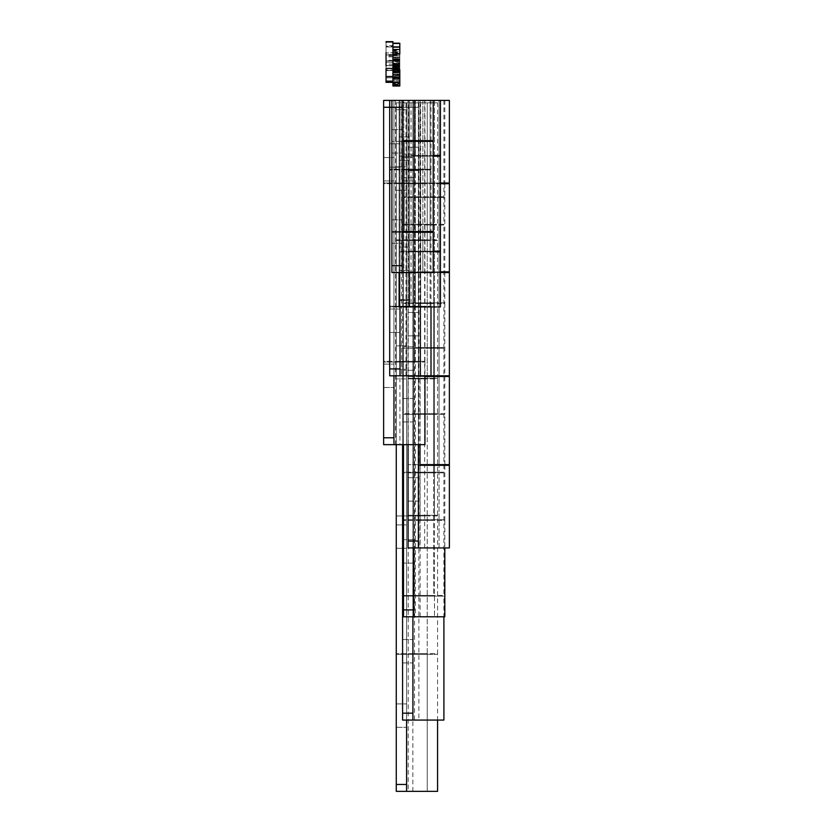 <?xml version="1.0" encoding="UTF-8"?>
<svg xmlns="http://www.w3.org/2000/svg" width="833" height="833" viewBox="0 0 833 833"><rect width="100%" height="100%" fill="white"/><g stroke="black" fill="none" stroke-linecap="round" stroke-linejoin="round"><path stroke-width="0.62" stroke-dasharray="4.17 3.12" d="M433.337 720.066L412.918 720.066L433.337 720.066M433.337 100.397L412.918 100.397L433.337 100.397M412.554 272.526L422.883 272.526L412.554 272.526M412.554 100.397L422.883 100.397L412.554 100.397M433.212 231.564L391.906 231.564L391.906 243.267L391.906 219.85L391.906 272.526L391.906 100.397L391.906 272.526L402.235 272.526L402.235 129.656L402.235 141.36L422.883 141.36L408.514 141.36L408.514 231.564L403.849 231.564M408.514 231.564L391.906 231.564L391.906 219.85L391.906 243.267L391.906 129.656L391.906 153.064L391.906 141.36L433.212 141.36M405.994 306.263L401.631 306.263L401.631 169.932L405.994 169.932L405.994 306.263L420.675 306.263L400.017 306.263L400.017 107.28L391.906 107.28L402.235 107.28L402.235 100.397L391.906 100.397L391.906 141.36L402.235 141.36L402.235 265.644L391.906 265.644L402.235 265.644L402.235 272.526L422.883 272.526L408.514 272.526L408.514 232.251L422.883 232.251L402.235 232.251L402.235 272.526L391.906 272.526L402.235 272.526L402.235 100.397L402.235 232.251L391.906 232.251L402.235 232.251M422.883 272.526L422.883 232.251L422.883 272.526M403.849 140.673L408.514 140.673L408.514 100.397L403.849 100.397L403.849 140.673L433.212 140.673M403.849 100.397L433.212 100.397L399.111 100.397L399.111 272.526M402.235 140.673L422.883 140.673L422.883 100.397L391.906 100.397L402.235 100.397L402.235 107.28L391.906 107.28M408.514 100.397L422.883 100.397L422.883 140.673L408.514 140.673M408.514 272.526L433.212 272.526M408.514 232.251L403.849 232.251L403.849 272.526M403.849 232.251L433.212 232.251M403.849 141.36L408.514 141.36M422.883 231.564L422.883 141.36L422.883 231.564M402.235 231.564L402.235 219.85L402.235 231.564M391.906 141.36L391.906 153.064L391.906 141.36M411.054 156.167L415.407 156.167L415.407 251.181L411.054 251.181L411.054 156.167L433.212 156.167M415.407 251.181L430.088 251.181L430.088 156.167L415.407 156.167M430.088 251.181L409.43 251.181L409.43 156.167L430.088 156.167M399.111 107.28L409.43 107.28L399.111 107.28L399.111 156.167L409.43 156.167L409.43 107.28L399.111 107.28L399.111 100.397L399.111 300.067L409.43 300.067L409.43 251.181L399.111 251.181L399.111 306.95L409.43 306.95L409.43 300.067L399.111 300.067L399.111 306.95L409.43 306.95L409.43 100.397L409.43 272.526M409.43 258.761L409.43 247.047L409.43 258.761M409.43 148.597L409.43 136.883L409.43 148.597M440.418 156.167L399.111 156.167L399.111 251.181L440.418 251.181M399.111 258.761L399.111 247.047L399.111 258.761M399.111 148.597L399.111 136.883L399.111 148.597M411.054 251.181L433.212 251.181M433.212 251.868L399.111 251.868L399.111 100.397L409.43 100.397L399.111 100.397L409.43 100.397L409.43 306.95L430.088 306.95L411.054 306.95L411.054 251.868L440.418 251.868M399.111 251.868L399.111 306.95L430.088 306.95L430.088 251.868L399.111 251.868M440.418 306.95L411.054 306.95M409.43 107.28L409.43 100.397L430.088 100.397L409.43 100.397L409.43 306.95L430.088 306.95L430.088 100.397L430.088 155.479L415.407 155.479L415.407 100.397L430.088 100.397L409.43 100.397M433.212 155.479L430.088 155.479M415.407 100.397L411.054 100.397L411.054 155.479L415.407 155.479M411.054 100.397L440.418 100.397L408.055 100.397L408.055 183.021L440.418 183.021M415.407 306.95L415.407 251.868L430.088 251.868M411.054 251.868L415.407 251.868M440.418 155.479L411.054 155.479M410.346 375.808L420.675 375.808L410.346 375.808M410.346 100.397L420.675 100.397L410.346 100.397M389.698 375.808L400.017 375.808L400.017 306.263L389.698 306.263L389.698 375.808L420.675 375.808L401.631 375.808L401.631 306.95L431.005 306.95L389.698 306.95L389.698 375.808L400.017 375.808L400.017 368.925L389.698 368.925L389.698 375.808M424.663 271.839L419.999 271.839L419.999 183.708L424.663 183.708L424.663 271.839L439.043 271.839L418.385 271.839L418.385 100.397L408.055 100.397L408.055 547.937L408.055 375.808L431.005 375.808L401.631 375.808M389.698 306.95L389.698 100.397L389.698 368.925L400.017 368.925L400.017 100.397L400.017 375.808L400.017 100.397L400.017 107.28L400.017 100.397L420.675 100.397L420.675 375.808L420.675 306.95L389.698 306.95M389.698 320.726L389.698 309.022L389.698 320.726M389.698 155.479L389.698 167.183L389.698 155.479M400.017 320.726L400.017 332.429L400.017 320.726M400.017 155.479L400.017 167.183L400.017 155.479M401.631 100.397L431.005 100.397L431.005 169.245L389.698 169.245L420.675 169.245L420.675 100.397L401.631 100.397L401.631 169.245L405.994 169.245L405.994 100.397M420.675 169.245L405.994 169.245M431.005 100.397L389.698 100.397L400.017 100.397L389.698 100.397L389.698 306.263L431.005 306.263L401.631 306.263M405.994 375.808L405.994 306.95L420.675 306.95M401.631 306.95L405.994 306.95M431.005 169.245L401.631 169.245M420.675 306.263L420.675 169.932L405.994 169.932M431.005 306.263L431.005 169.932L389.698 169.932L420.675 169.932M399.934 361.345L395.571 361.345L395.571 183.708L399.934 183.708L399.934 361.345L414.615 361.345L393.957 361.345L393.957 107.28L389.698 107.28L400.017 107.28L400.017 306.95M431.005 169.932L401.631 169.932M391.906 100.397L400.017 100.397M414.615 361.345L414.615 183.708L399.934 183.708M424.945 444.655L395.571 444.655L395.571 362.032L424.945 362.032L383.628 362.032L383.628 100.397L383.628 183.708L414.615 183.708M389.698 100.397L393.957 100.397L393.957 183.021L414.615 183.021L399.934 183.021L399.934 100.397L395.571 100.397L424.945 100.397L383.628 100.397L383.628 107.28L393.957 107.28L393.957 437.773L393.957 361.345L383.628 361.345L383.628 444.655L393.957 444.655L393.957 437.773L383.628 437.773L383.628 444.655L393.957 444.655L393.957 437.773L383.628 437.773L383.628 107.28L393.957 107.28L393.957 100.397L393.957 375.808M393.957 169.245L393.957 180.948L393.957 169.245M424.945 361.345L424.945 183.708L383.628 183.708L383.628 361.345L424.945 361.345L395.571 361.345M383.628 169.245L383.628 180.948L383.628 169.245M383.628 375.808L383.628 387.512L383.628 375.808M424.945 183.708L395.571 183.708M393.957 107.28L393.957 100.397L383.628 100.397L404.286 100.397L393.957 100.397L393.957 444.655L414.615 444.655L395.571 444.655M424.945 362.032L424.945 375.808M383.628 362.032L383.628 444.655L404.286 444.655L393.957 444.655L393.957 362.032L383.628 362.032M424.945 100.397L424.945 183.021L383.628 183.021L393.957 183.021L393.957 362.032L414.615 362.032L399.934 362.032L399.934 444.655M414.615 183.021L414.615 100.397L393.957 100.397M399.934 100.397L414.615 100.397L404.286 100.397L414.615 100.397L414.615 362.032M395.571 100.397L395.571 183.021L399.934 183.021M395.571 362.032L399.934 362.032M424.945 183.021L395.571 183.021M404.286 444.655L414.615 444.655L404.286 444.655M449.372 183.021L419.999 183.021L419.999 100.397L449.372 100.397M419.999 100.397L439.043 100.397L439.043 375.808L408.055 375.808L408.055 183.021L418.385 183.021L418.385 547.937L418.385 271.839L408.055 271.839L408.055 547.937L439.043 547.937L419.999 547.937L419.999 465.314L449.372 465.314M408.055 489.419L408.055 477.705L408.055 489.419M408.055 324.162L408.055 335.876L408.055 324.162M408.055 158.916L408.055 170.63L408.055 158.916M408.055 444.655L408.055 107.28L418.385 107.28L408.055 107.28L418.385 107.28L418.385 541.054L408.055 541.054L418.385 541.054L418.385 547.937L408.055 547.937L428.714 547.937L418.385 547.937L418.385 100.397L418.385 183.021L439.043 183.021L439.043 100.397L418.385 100.397L418.385 107.28L418.385 100.397L428.714 100.397L418.385 100.397M418.385 489.419L418.385 477.705L418.385 489.419M418.385 324.162L418.385 335.876L418.385 324.162M418.385 158.916L418.385 170.63L418.385 158.916M424.663 375.808L424.663 272.526L419.999 272.526L419.999 375.808L439.043 375.808L439.043 272.526L408.055 272.526L440.418 272.526M424.663 272.526L439.043 272.526M449.372 547.937L419.999 547.937M424.663 547.937L424.663 465.314L439.043 465.314L418.385 465.314M439.043 547.937L439.043 465.314L439.043 547.937L428.714 547.937L439.043 547.937M439.043 183.021L424.663 183.021L424.663 100.397M419.999 465.314L424.663 465.314M419.999 183.021L424.663 183.021M419.999 272.526L449.372 272.526M449.372 375.808L419.999 375.808M408.055 107.28L408.055 183.708L424.663 183.708M439.043 271.839L439.043 183.708M418.385 107.28L418.385 444.655M449.372 183.708L408.055 183.708L408.055 271.839L449.372 271.839M419.999 271.839L440.418 271.839M440.418 183.708L419.999 183.708M449.372 376.495L408.055 376.495L439.043 376.495L424.663 376.495L424.663 464.627L439.043 464.627L439.043 376.495L439.043 464.627L408.055 464.627L449.372 464.627M424.945 376.495L419.999 376.495L419.999 444.655M419.999 464.627L424.663 464.627M424.663 376.495L419.999 376.495M428.714 100.397L439.043 100.397L428.714 100.397M444.812 272.526L444.812 302.827L403.495 302.827L403.495 197.473L444.812 197.473L444.812 271.839M444.812 197.473L415.438 197.473L415.438 302.827L444.812 302.827M415.438 197.473L420.103 197.473L420.103 302.827L415.438 302.827M420.103 302.827L434.482 302.827L413.824 302.827L413.824 197.473L434.482 197.473L420.103 197.473M434.482 302.827L434.482 197.473M403.495 107.28L413.824 107.28L413.824 100.397L403.495 100.397L413.824 100.397L413.824 616.795L413.824 609.902L403.495 609.902L403.495 107.28L413.824 107.28L413.824 100.397L413.824 107.28L403.495 107.28L403.495 197.473L413.824 197.473L413.824 107.28L413.824 609.902L413.824 302.827L403.495 302.827L403.495 616.795L413.824 616.795L413.824 609.902L403.495 609.902L403.495 616.795L403.495 100.397L403.495 444.655M413.824 107.28L413.824 547.937M413.824 551.384L413.824 539.68L413.824 551.384M413.824 358.596L413.824 346.892L413.824 358.596M413.824 165.809L413.824 154.105L413.824 165.809M403.495 551.384L403.495 563.087L403.495 551.384M403.495 358.596L403.495 370.3L403.495 358.596M403.495 165.809L403.495 154.105L403.495 165.809M434.482 519.709L403.495 519.709L444.812 519.709L415.438 519.709L415.438 414.365L420.103 414.365L420.103 519.709L434.482 519.709L434.482 414.365L420.103 414.365M444.812 464.627L444.812 414.365L403.495 414.365L434.482 414.365M420.103 519.709L415.438 519.709M444.812 465.314L444.812 519.709M444.812 414.365L415.438 414.365M444.812 376.495L444.812 413.678L403.495 413.678L434.482 413.678L434.482 303.514L403.495 303.514L444.812 303.514L444.812 375.808M434.482 413.678L420.103 413.678L420.103 303.514L434.482 303.514M420.103 303.514L415.438 303.514L415.438 413.678L420.103 413.678M415.438 303.514L444.812 303.514M444.812 413.678L415.438 413.678M415.438 100.397L415.438 196.786L420.103 196.786L420.103 100.397L415.438 100.397L444.812 100.397L403.495 100.397L434.482 100.397L413.824 100.397L413.824 616.795L444.812 616.795M420.103 100.397L434.482 100.397L434.482 616.795L434.482 520.396L403.495 520.396L444.812 520.396L444.812 547.937M403.495 616.795L434.482 616.795L403.495 616.795M420.103 616.795L420.103 520.396L415.438 520.396L415.438 616.795M420.103 520.396L434.482 520.396M415.438 520.396L444.812 520.396M444.812 100.397L444.812 183.021M444.812 183.708L444.812 196.786L415.438 196.786M413.824 100.397L434.482 100.397L434.482 196.786L403.495 196.786L444.812 196.786M434.482 196.786L420.103 196.786M408.212 102.823L437.575 102.823L437.575 239.842L408.212 239.842L408.212 102.823L427.246 102.823L406.598 102.823L406.598 791.35L427.246 791.35L406.598 791.35L427.246 791.35L408.212 791.35L408.212 654.332L437.575 654.332L437.575 720.066M437.575 102.823L396.269 102.823L396.269 240.529L406.598 240.529L406.598 102.823L427.246 102.823L406.598 102.823L406.598 784.467L406.598 240.529L427.246 240.529L412.876 240.529L412.876 378.234L408.212 378.234L408.212 240.529L412.876 240.529M408.212 378.234L437.575 378.234L437.575 240.529L396.269 240.529L396.269 784.467L396.269 109.706L406.598 109.706L396.269 109.706L406.598 109.706L406.598 102.823L396.269 102.823L406.598 102.823L396.269 102.823L396.269 239.842L437.575 239.842M406.598 102.823L406.598 791.35L396.269 791.35L406.598 791.35L406.598 784.467L396.269 784.467L396.269 791.35L406.598 791.35L406.598 784.467L396.269 784.467L396.269 791.35L396.269 239.842L427.246 239.842L427.246 102.823L427.246 791.35L427.246 654.332L396.269 654.332L437.575 654.332M396.269 715.609L396.269 703.906L396.269 715.609M396.269 536.598L396.269 524.894L396.269 536.598M396.269 357.576L396.269 345.872L396.269 357.576M396.269 178.564L396.269 166.85L396.269 178.564M406.598 715.609L406.598 727.313L406.598 715.609M406.598 536.598L406.598 548.301L406.598 536.598M406.598 357.576L406.598 345.872L406.598 357.576M406.598 178.564L406.598 166.85L406.598 178.564M427.246 378.921L396.269 378.921L437.575 378.921L437.575 515.252L408.212 515.252L412.876 515.252L412.876 378.921L427.246 378.921L427.246 515.252L412.876 515.252M437.575 515.252L427.246 515.252M412.876 378.921L408.212 378.921L408.212 515.252M437.575 791.35L408.212 791.35M412.876 791.35L412.876 654.332L427.246 654.332M427.246 239.842L412.876 239.842L412.876 102.823M408.212 654.332L412.876 654.332M412.876 239.842L408.212 239.842M408.212 378.921L437.575 378.921M412.876 378.234L437.575 378.234M427.246 378.234L427.246 240.529M406.598 109.706L406.598 720.066M396.269 109.706L396.269 444.655M437.575 240.529L408.212 240.529M427.246 515.939L412.876 515.939L412.876 653.645L427.246 653.645L427.246 515.939L396.269 515.939L437.575 515.939L437.575 653.645L396.269 653.645L427.246 653.645M437.575 515.939L408.212 515.939L408.212 653.645L437.575 653.645M408.212 653.645L412.876 653.645M412.876 515.939L408.212 515.939M414.532 348.267L443.906 348.267L443.906 472.196L414.532 472.196L414.532 348.267L433.576 348.267L412.918 348.267L412.918 720.066L412.918 225.014L433.576 225.014L418.895 225.014L418.895 347.58L414.532 347.58L414.532 225.014L418.895 225.014M443.906 348.267L402.589 348.267L402.589 472.196L443.906 472.196M443.906 100.397L443.906 224.327L402.589 224.327L433.576 224.327L418.895 224.327L418.895 100.397L414.532 100.397L443.906 100.397L402.589 100.397L402.589 225.014L412.918 225.014L412.918 100.397L412.918 348.267L402.589 348.267L402.589 100.397L402.589 713.183L402.589 472.196L433.576 472.196L418.895 472.196L418.895 348.267M414.532 347.58L443.906 347.58L443.906 225.014L402.589 225.014L402.589 720.066L433.576 720.066L418.895 720.066L418.895 596.136L433.576 596.136L402.589 596.136L443.906 596.136L443.906 616.795M402.589 651.219L402.589 639.515L402.589 651.219M402.589 410.232L402.589 398.528L402.589 410.232M402.589 169.245L402.589 180.948L402.589 169.245M418.895 100.397L433.576 100.397L412.918 100.397L412.918 713.183L402.589 713.183L402.589 720.066L412.918 720.066L412.918 713.183L402.589 713.183M412.918 651.219L412.918 662.922L412.918 651.219M412.918 410.232L412.918 421.935L412.918 410.232M412.918 169.245L412.918 180.948L412.918 169.245M433.576 224.327L433.576 596.136M418.895 596.136L414.532 596.136L414.532 720.066L418.895 720.066M402.589 444.655L402.589 107.28L412.918 107.28L402.589 107.28L402.589 100.397L412.918 100.397L402.589 100.397L412.918 100.397L412.918 720.066M443.906 720.066L414.532 720.066M414.532 100.397L414.532 224.327L418.895 224.327M433.576 472.196L433.576 348.267M414.532 596.136L443.906 596.136M418.895 472.196L414.532 472.196M443.906 224.327L414.532 224.327M418.895 347.58L433.576 347.58L433.576 225.014M433.576 347.58L443.906 347.58M402.589 107.28L412.918 107.28L412.918 100.397M412.918 107.28L412.918 616.795M443.906 225.014L414.532 225.014M433.576 472.884L402.589 472.884L443.906 472.884L414.532 472.884L414.532 595.449L443.906 595.449L402.589 595.449L433.576 595.449L433.576 472.884L418.895 472.884L418.895 595.449L433.576 595.449M443.906 472.884L443.906 595.449M414.532 595.449L418.895 595.449M418.895 472.884L414.532 472.884M392.926 62.163L392.926 42.316L392.926 81.676L386.043 81.676L386.043 42.316L392.926 42.316L386.043 42.316L386.043 81.676L386.043 42.316L386.043 60.871L386.043 42.316L392.926 42.316L386.043 42.316L386.043 81.676L386.043 42.316L386.043 60.871L386.043 42.316L392.926 42.316L392.926 60.871L386.043 60.871L392.926 60.871L392.926 42.316L386.043 42.316L386.043 81.676L386.043 62.163L386.043 81.676L392.926 81.676L392.926 65.515L386.043 65.515L392.926 65.515L392.926 81.676L386.043 81.676L392.926 81.676L392.926 42.316L392.926 81.676L386.043 81.676L392.926 81.676L392.926 65.515L386.043 65.515L392.926 65.515L392.926 81.676L386.043 81.676L392.926 81.676L392.926 42.316L386.043 42.316L386.043 62.236L386.043 42.316L392.926 42.316L386.043 42.316L386.043 77.833L392.926 77.833L392.926 69.941L386.043 69.941L386.043 42.316L392.926 42.316L392.926 60.871L386.043 60.871L392.926 60.871L392.926 42.316L392.926 81.676L386.043 81.676L392.926 81.676L392.926 62.163L386.043 62.163M392.926 77.073L392.926 64.422C392.926 46.627 392.926 46.627 392.926 64.38C392.926 46.627 392.926 46.627 392.926 64.38C392.926 82.155 392.926 82.155 392.926 64.38C392.926 82.155 392.926 82.155 392.926 64.38L392.926 46.898L392.926 77.5L392.926 51.74L392.926 58.862L399.809 58.862L399.809 50.959L392.926 50.959L392.926 72.096L399.809 71.773L399.809 78.344L392.926 78.344L392.926 71.773L399.809 71.773L399.809 58.487L392.926 58.487L392.926 82.342L392.926 64.422L392.926 76.428L399.809 76.428L399.809 64.422L392.926 64.422L392.926 53.926L392.926 81.676L386.043 81.676L392.926 81.676L392.926 53.926L399.809 53.926L399.809 69.743C399.809 85.82 399.809 85.82 399.809 69.743C399.809 85.82 399.809 85.82 399.809 69.743C399.809 53.687 399.809 53.687 399.809 69.743C399.809 53.687 399.809 53.687 399.809 69.743L392.926 69.743L392.926 77.073L392.926 69.743C392.926 85.82 392.926 85.82 392.926 69.743C392.926 85.82 392.926 85.82 392.926 69.743C392.926 53.687 392.926 53.687 392.926 69.743C392.926 53.687 392.926 53.687 392.926 69.743L392.926 53.906M392.926 65.734L386.043 65.734M392.926 62.236L392.926 42.316L386.043 42.316L392.926 42.316L392.926 62.236L386.043 62.236M392.926 55.957L386.043 55.957M392.926 85.986L392.926 77.646L399.809 77.646L399.809 82.738L392.926 82.738L392.926 77.375L399.809 77.375L399.809 66.536L392.926 66.536L392.926 77.646L392.926 42.316L386.043 42.316L392.926 42.316L392.926 70.451L386.043 70.451L386.043 81.832L386.043 54.968L392.926 54.968L386.043 55.395L386.043 46.325L392.926 46.325L392.926 70.586L386.043 70.586L392.926 70.211L392.926 77.761L392.926 43.191L392.926 65.557L386.043 65.557L386.043 77.761L392.926 77.761M399.809 74.064L392.926 74.064L392.926 60.382L392.926 82.05L392.926 66.536L399.809 66.838L399.809 60.382L392.926 60.382L392.926 81.832L392.926 65.557M392.926 71.253L399.809 71.253L399.809 62.642L392.926 62.642L392.926 85.591L392.926 58.747L392.926 70.336L399.809 70.336L399.809 58.747L392.926 58.747L392.926 49.199L392.926 75.636L392.926 53.062L392.926 67.442L399.809 67.442L399.809 53.062L399.809 75.636L392.926 75.636L392.926 84.154L392.926 52.656L386.043 53.062L392.926 52.625L392.926 41.65L392.926 54.968M386.043 65.557L386.043 52.625M392.926 46.96L386.043 46.96L392.926 46.96M392.926 60.924L392.926 45.628L386.043 45.628L386.043 64.141L392.926 64.141L392.926 60.33L386.043 60.33L386.043 60.924L392.926 60.924L392.926 81.134L386.043 81.134L386.043 60.924M392.926 76.521L386.043 76.521M399.809 53.926L399.809 64.755L399.809 57.612L392.926 57.612L392.926 64.755L399.809 64.755L399.809 68.764L392.926 68.764L392.926 65.453L399.809 65.453L386.043 65.942L386.043 68.41L386.043 65.942M399.809 77.073L399.809 69.743L392.926 69.743L399.809 69.743M399.809 65.963L399.809 83.55L392.926 83.55L399.809 83.55L399.809 79.531L392.926 79.531L399.809 79.531L399.809 53.906L399.809 71.346C399.809 85.851 399.809 85.851 399.809 71.346C399.809 85.851 399.809 85.851 399.809 71.346C399.809 56.842 399.809 56.842 399.809 71.346C399.809 56.842 399.809 56.842 399.809 71.346C399.809 85.851 399.809 85.851 399.809 71.346C399.809 85.851 399.809 85.851 399.809 71.346C399.809 56.842 399.809 56.842 399.809 71.346C399.809 56.842 399.809 56.842 399.809 71.346L392.926 71.346L392.926 57.06L392.926 63.152L399.809 63.152L399.809 72.471L392.926 72.429L399.809 72.471L399.809 85.58L399.809 71.253M392.926 77.552L399.809 77.552M392.926 76.875L399.809 76.875L399.809 82.457L392.926 82.457L392.926 76.875M399.809 60.788C399.809 42.92 399.809 42.92 399.809 60.788C399.809 42.92 399.809 42.92 399.809 60.788L392.926 60.788L392.926 68.931L399.809 68.931L399.809 60.788C399.809 78.656 399.809 78.656 399.809 60.788C399.809 78.656 399.809 78.656 399.809 60.788L392.926 60.788L392.926 43.191L399.809 43.191L399.809 60.788L392.926 60.788L392.926 68.931L392.926 60.788C392.926 41.286 392.926 41.286 392.926 60.788C392.926 80.395 392.926 80.395 392.926 60.788C392.926 42.92 392.926 42.92 392.926 60.788C392.926 42.92 392.926 42.92 392.926 60.788C392.926 78.656 392.926 78.656 392.926 60.788C392.926 78.656 392.926 78.656 392.926 60.788L392.926 64.38C392.926 45.003 392.926 45.003 392.926 64.38C392.926 83.883 392.926 83.883 392.926 64.38L392.926 72.481L392.926 69.139L399.809 69.139L392.926 69.555L392.926 62.642M399.809 43.191L399.809 54.853L392.926 54.853L392.926 68.223L399.809 68.223L399.809 46.669L392.926 46.669L392.926 52.125L399.809 52.125L399.809 46.669L399.809 78.406L392.926 78.406L399.809 78.406L392.926 78.417L392.926 43.191L399.809 43.191L399.809 51.75L392.926 51.75L392.926 76.594L392.926 60.007L399.809 60.007L399.809 55.467L399.809 78.406L399.809 46.898L399.809 64.38L392.926 64.38L392.926 53.926M392.926 68.764L399.809 68.764L399.809 85.591L392.926 85.591L392.926 76.73L399.809 76.73L399.809 46.898L392.926 46.898M392.926 65.203L392.926 54.457L399.809 54.457L392.926 54.457L392.926 65.203L399.809 65.203L399.809 54.457L399.809 65.203M392.926 61.642L392.926 49.782L392.926 70.149L399.809 70.149L399.809 49.782L392.926 49.782L399.809 49.782L399.809 84.018L399.809 70.149L392.926 70.149L392.926 84.018L399.809 84.018L399.809 49.782L392.926 49.782L392.926 61.642L399.809 61.642M392.926 72.898L392.926 54.457L399.809 54.457L399.809 85.455L399.809 54.457L392.926 54.457L399.809 54.457L399.809 85.455L399.809 54.457L392.926 54.457L392.926 72.898L399.809 72.898M392.926 70.087L392.926 85.455L399.809 85.455L399.809 54.457L399.809 85.455L399.809 72.731L399.809 85.455L392.926 85.455L392.926 70.087L399.809 70.087M392.926 67.244L392.926 85.455L399.809 85.455L392.926 85.455L399.809 85.455L392.926 85.455L392.926 72.731L399.809 72.731L392.926 72.731L392.926 85.455L399.809 85.455L392.926 85.455L392.926 54.457L399.809 54.457L392.926 54.457L392.926 69.066L399.809 69.066L392.926 69.066L392.926 54.457L399.809 54.457L392.926 54.457L392.926 85.455L399.809 85.455L392.926 85.455L392.926 72.731L399.809 72.731L392.926 72.731L392.926 85.455L399.809 85.455L392.926 85.455L392.926 54.457L392.926 69.066L399.809 69.066L392.926 69.066L392.926 54.457L399.809 54.457L392.926 54.457L392.926 85.455L392.926 57.539L392.926 70.732L392.926 57.539L399.809 57.539L399.809 79.437L392.926 79.437L392.926 57.539L399.809 57.539L392.926 57.539L392.926 85.643L392.926 77.958L399.809 77.958L399.809 71.346L392.926 71.346L392.926 77.958L399.809 77.958L399.809 57.539L399.809 85.528L399.809 57.539L392.926 57.539L399.809 57.539L399.809 85.528L399.809 57.539L392.926 57.539L392.926 67.244L399.809 67.244M399.809 64.38C399.809 82.155 399.809 82.155 399.809 64.38C399.809 82.155 399.809 82.155 399.809 64.38C399.809 46.627 399.809 46.627 399.809 64.38C399.809 46.627 399.809 46.627 399.809 64.38L392.926 64.38L392.926 72.481L399.809 72.481L399.809 81.894L392.926 81.894L392.926 72.481L399.809 72.481L399.809 64.38L392.926 64.38L392.926 57.539L399.809 57.539L399.809 85.528L399.809 74.033L399.809 80.603L392.926 80.603L392.926 74.043L399.809 74.043L399.809 60.778L392.926 60.778L392.926 49.199L399.809 49.199L399.809 59.122L399.809 52.656L392.926 52.656L392.926 59.122L399.809 59.122L399.809 68.764M392.926 59.362L392.926 81.759L392.926 47.481L399.809 47.481L392.926 47.481L392.926 55.686L399.809 55.686L399.809 47.481L399.809 59.539L399.809 43.774L392.926 43.774L399.809 43.774L399.809 61.236L399.809 55.728L392.926 55.686L392.926 59.539L399.809 59.539L399.809 81.759L399.809 59.539L392.926 59.539L399.809 59.539L399.809 75.001L399.809 59.539L392.926 59.539L392.926 81.759L399.809 81.759L399.809 47.481L392.926 47.481L399.809 47.481L399.809 81.759L399.809 47.481L392.926 47.481L392.926 59.362L399.809 59.362M392.926 64.755L392.926 81.759L399.809 81.759L399.809 47.481L399.809 81.759L399.809 67.681L399.809 81.759L392.926 81.759L399.809 81.759L392.926 81.759L392.926 64.755L399.809 64.755M392.926 55.728L392.926 43.774L392.926 55.728L399.809 55.728M392.926 59.539L392.926 75.001L392.926 59.539L392.926 75.001L392.926 59.539L399.809 59.539M392.926 75.001L399.809 75.001M392.926 64.828L399.809 64.828M392.926 47.481L399.809 47.481L392.926 47.481L399.809 47.481L399.809 81.759L392.926 81.759L392.926 47.481L399.809 47.481L392.926 47.481L392.926 63.631L399.809 63.631L392.926 63.631L392.926 47.481L399.809 47.481L392.926 47.481L392.926 81.759L399.809 81.759L392.926 81.759L392.926 67.681L399.809 67.681L392.926 67.681L392.926 81.759L399.809 81.759L392.926 81.759L392.926 47.481L392.926 63.631L399.809 63.631L392.926 63.631L392.926 47.481L399.809 47.481L392.926 47.481L392.926 81.759L399.809 81.759L392.926 81.759L392.926 67.681L399.809 67.681L392.926 67.681L392.926 81.759L399.809 81.759L392.926 81.759L392.926 47.481M392.926 67.869L399.809 67.869M392.926 75.636L392.926 84.154L399.809 84.154L399.809 75.303L399.809 80.697L392.926 80.697L392.926 75.303L399.809 75.303L399.809 49.199L399.809 61.153L399.809 53.26L392.926 53.26L392.926 61.153L399.809 61.153L399.809 85.528L399.809 57.539L392.926 57.539L392.926 74.189L399.809 74.189M392.926 60.871L392.926 54.801L392.926 60.871L399.809 60.642L392.926 60.642M399.809 69.962L399.809 84.018L392.926 84.018L392.926 49.782L392.926 65.922L392.926 49.782L399.809 49.782L392.926 49.782L399.809 49.782L399.809 84.018L392.926 84.018L399.809 84.018L399.809 69.962L392.926 69.993L399.809 69.962L399.809 84.018L392.926 84.018L399.809 84.018L392.926 84.018L399.809 84.018L392.926 84.018L399.809 84.018L399.809 69.962L392.926 69.962L399.809 69.962L392.926 69.962L392.926 84.018L392.926 49.782L392.926 84.018L392.926 49.782L392.926 84.018L392.926 53.26L392.926 74.376L399.809 74.376L399.809 84.602L392.926 84.602L392.926 58.747M392.926 67.109L399.809 67.109M392.926 67.036L399.809 67.036M392.926 49.782L399.809 49.782L399.809 84.018L399.809 49.782L392.926 49.782L399.809 49.782L392.926 49.782L399.809 49.782L392.926 49.782L392.926 84.018L392.926 49.782M392.926 65.922L399.809 65.922L392.926 65.922M392.926 84.018L399.809 84.018L392.926 84.018M399.809 51.75L399.809 78.26L399.809 43.774L392.926 43.774L399.809 43.774L399.809 78.26L399.809 43.774L392.926 43.774L399.809 43.774L399.809 60.028L392.926 60.028L399.809 60.028L392.926 60.028L392.926 43.774L392.926 64.287L399.809 64.287M392.926 66.973C392.926 93.931 392.926 39.88 392.926 66.973L399.809 66.619L392.926 66.619M399.809 54.853L399.809 47.283L392.926 47.283L392.926 55.238L399.809 55.238L399.809 78.854L392.926 78.854L392.926 68.545L399.809 68.545L399.809 74.824L392.926 74.824L392.926 43.191M392.926 61.236L399.809 61.236M392.926 64.287L392.926 78.26L399.809 78.26L399.809 43.774L399.809 78.26L399.809 64.099L399.809 78.26L392.926 78.26L392.926 61.163L399.809 61.163M392.926 61.163L392.926 78.26L399.809 78.26L392.926 78.26L392.926 43.774L399.809 43.774L392.926 43.774L392.926 60.028L399.809 60.028M392.926 43.774L399.809 43.774L392.926 43.774L392.926 78.26L399.809 78.26L392.926 78.26L392.926 64.099L399.809 64.099L392.926 64.099L392.926 78.26L399.809 78.26L392.926 78.26L392.926 43.774L392.926 60.028L392.926 43.774L399.809 43.774L392.926 43.774L392.926 78.26L399.809 78.26L392.926 78.26L392.926 64.099L399.809 64.099L392.926 64.099L392.926 78.26L399.809 78.26L392.926 78.26L392.926 43.774M392.926 71.346C392.926 85.851 392.926 85.851 392.926 71.346C392.926 85.851 392.926 85.851 392.926 71.346L392.926 77.958L392.926 71.346C392.926 56.842 392.926 56.842 392.926 71.346C392.926 56.842 392.926 56.842 392.926 71.346L392.926 57.06L399.809 57.06L399.809 71.346L392.926 71.346C392.926 85.851 392.926 85.851 392.926 71.346C392.926 85.851 392.926 85.851 392.926 71.346L392.926 85.643L399.809 85.643L399.809 71.346L392.926 71.346C392.926 56.842 392.926 56.842 392.926 71.346C392.926 56.842 392.926 56.842 392.926 71.346C392.926 55.519 392.926 55.519 392.926 71.346C392.926 87.257 392.926 87.257 392.926 71.346L392.926 77.958L392.926 71.346C392.926 55.519 392.926 55.519 392.926 71.346C392.926 87.257 392.926 87.257 392.926 71.346L392.926 77.958L392.926 71.346L399.809 71.346L399.809 77.958L399.809 71.346L392.926 71.346L392.926 82.8L392.926 71.346M392.926 78.614L392.926 85.643L399.809 85.643L399.809 78.614L392.926 78.614L392.926 75.293L399.809 75.293L399.809 78.614M392.926 75.293L392.926 79.437M399.809 79.437L399.809 75.293M392.926 66.536L392.926 57.06L399.809 57.06L399.809 85.986M392.926 71.711L399.809 71.711M392.926 74.189L392.926 85.528L399.809 85.528L399.809 74.033L399.809 85.528L392.926 85.528L392.926 71.648L399.809 71.648M392.926 71.648L392.926 85.528L399.809 85.528L392.926 85.528L392.926 57.539L399.809 57.539L392.926 57.539L392.926 70.732L399.809 70.732L392.926 70.732L392.926 57.539L399.809 57.539L392.926 57.539L392.926 85.528L399.809 85.528L392.926 85.528L392.926 74.033L399.809 74.033L392.926 74.033L392.926 85.528L399.809 85.528L392.926 85.528L392.926 57.539L392.926 70.732L399.809 70.732L392.926 70.732L392.926 57.539L399.809 57.539L392.926 57.539L392.926 85.528L399.809 85.528L392.926 85.528L392.926 74.033L399.809 74.033L392.926 74.033L392.926 85.528L399.809 85.528L392.926 85.528L392.926 57.539M392.926 42.316L392.926 81.676L392.926 42.316M399.809 82.436L392.926 82.436L392.926 69.743M392.926 54.457L392.926 81.676M392.926 51.75L392.926 61.725L392.926 51.75M392.926 54.853L392.926 73.981L392.926 54.853M389.698 107.28L400.017 107.28M392.926 60.486L386.043 60.486M392.926 56.873L386.043 56.873M392.926 54.53L386.043 54.53M392.926 72.763L399.809 72.763M392.926 67.712L399.809 67.712M392.926 63.298L399.809 63.298M392.926 65.578L399.809 65.578M392.926 64.141L399.809 64.141M392.926 59.695L399.809 59.695M392.926 70.461L399.809 70.461M391.906 243.267L402.235 243.267L391.906 243.267M391.906 153.064L402.235 153.064L391.906 153.064M391.906 219.85L402.235 219.85L391.906 219.85M391.906 129.656L402.235 129.656L391.906 129.656M409.43 270.465L399.111 270.465L409.43 270.465M409.43 160.3L399.111 160.3L409.43 160.3M409.43 247.047L399.111 247.047L409.43 247.047M409.43 136.883L399.111 136.883L409.43 136.883M389.698 332.429L400.017 332.429L389.698 332.429M389.698 167.183L400.017 167.183L389.698 167.183M389.698 309.022L400.017 309.022L389.698 309.022M389.698 143.776L400.017 143.776L389.698 143.776M383.628 157.541L393.957 157.541L383.628 157.541M383.628 364.104L393.957 364.104L383.628 364.104M383.628 180.948L393.957 180.948L383.628 180.948M383.628 387.512L393.957 387.512L383.628 387.512M408.055 501.122L418.385 501.122L408.055 501.122M408.055 335.876L418.385 335.876L408.055 335.876M408.055 170.63L418.385 170.63L408.055 170.63M408.055 477.705L418.385 477.705L408.055 477.705M408.055 312.458L418.385 312.458L408.055 312.458M408.055 147.212L418.385 147.212L408.055 147.212M413.824 563.087L403.495 563.087L413.824 563.087M413.824 370.3L403.495 370.3L413.824 370.3M413.824 177.512L403.495 177.512L413.824 177.512M413.824 539.68L403.495 539.68L413.824 539.68M413.824 346.892L403.495 346.892L413.824 346.892M413.824 154.105L403.495 154.105L413.824 154.105M396.269 727.313L406.598 727.313L396.269 727.313M396.269 548.301L406.598 548.301L396.269 548.301M396.269 369.279L406.598 369.279L396.269 369.279M396.269 190.268L406.598 190.268L396.269 190.268M396.269 703.906L406.598 703.906L396.269 703.906M396.269 524.894L406.598 524.894L396.269 524.894M396.269 345.872L406.598 345.872L396.269 345.872M396.269 166.85L406.598 166.85L396.269 166.85M402.589 662.922L412.918 662.922L402.589 662.922M402.589 421.935L412.918 421.935L402.589 421.935M402.589 180.948L412.918 180.948L402.589 180.948M402.589 639.515L412.918 639.515L402.589 639.515M402.589 398.528L412.918 398.528L402.589 398.528M402.589 157.541L412.918 157.541L402.589 157.541M392.926 41.65L386.043 41.65M392.926 82.373L399.809 82.373L392.926 82.342M392.926 50.355L399.809 50.355M392.926 49.199L399.809 49.199L392.926 49.199M392.926 71.992L399.809 71.992M392.926 68.275L399.809 68.275M392.926 52.656L399.809 52.656M392.926 74.897L399.809 74.897L392.926 74.897M392.926 55.467L399.809 55.467M392.926 46.669L399.809 46.669M392.926 59.205L399.809 59.205M392.926 57.06L399.809 57.06M392.926 82.8L399.809 82.8L392.926 82.8M392.926 85.643L399.809 85.643L392.926 85.643M392.926 59.893L399.809 59.893L392.926 59.893"/><path stroke-width="1.25" d="M440.418 183.021L449.372 183.021L449.372 100.397L433.212 100.397L433.212 140.673L402.235 140.673M433.212 100.397L402.235 100.397L402.235 272.526L433.212 272.526L433.212 232.251L402.235 232.251M403.849 231.564L433.212 231.564L433.212 141.36L403.849 141.36L403.849 231.564M402.235 107.28L391.906 107.28L391.906 265.644L402.235 265.644M402.235 272.526L391.906 272.526L391.906 265.644M400.017 306.95L400.017 375.808L389.698 375.808L389.698 107.28L391.906 107.28L391.906 100.397L402.235 100.397M409.43 272.526L409.43 306.95L399.111 306.95L399.111 300.067L409.43 300.067M399.111 272.526L399.111 300.067M433.212 251.181L440.418 251.181L440.418 156.167L433.212 156.167M409.43 306.95L440.418 306.95L440.418 251.868L433.212 251.868M440.418 100.397L440.418 155.479L433.212 155.479M400.017 375.808L449.372 375.808L449.372 272.526L440.418 272.526M431.005 306.95L431.005 375.808M393.957 375.808L393.957 444.655L383.628 444.655L383.628 107.28L389.698 107.28L389.698 100.397L391.906 100.397M383.628 107.28L383.628 100.397L389.698 100.397M393.957 444.655L424.945 444.655L424.945 375.808M418.385 444.655L418.385 547.937L449.372 547.937L449.372 465.314L418.385 465.314M408.055 444.655L408.055 541.054L418.385 541.054M418.385 547.937L408.055 547.937L408.055 541.054M440.418 271.839L449.372 271.839L449.372 183.708L440.418 183.708M419.999 444.655L419.999 464.627L449.372 464.627L449.372 376.495L424.945 376.495M444.812 271.839L444.812 272.526M413.824 547.937L413.824 616.795L403.495 616.795L403.495 609.902L413.824 609.902M403.495 444.655L403.495 609.902M444.812 464.627L444.812 465.314M444.812 375.808L444.812 376.495M413.824 616.795L444.812 616.795L444.812 547.937M444.812 183.021L444.812 183.708M406.598 720.066L406.598 791.35L437.575 791.35L437.575 720.066M396.269 444.655L396.269 784.467L406.598 784.467M406.598 791.35L396.269 791.35L396.269 784.467M402.589 444.655L402.589 720.066L402.589 713.183L412.918 713.183L412.918 720.066L402.589 720.066L443.906 720.066L443.906 616.795M412.918 616.795L412.918 713.183M392.926 69.743L392.926 85.986L392.926 81.134L386.043 81.134L386.043 82.342L392.926 82.342L392.926 86.007L399.809 85.986L399.809 69.743M392.926 46.96L392.926 81.676L392.926 41.65L386.043 41.65L386.043 42.316M392.926 81.134L392.926 76.521L386.043 76.521L386.043 81.134M392.926 76.521L392.926 68.41L386.043 68.41L386.043 76.521M392.926 65.942L392.926 75.636M386.043 52.625L386.043 65.942M392.926 53.926L399.809 53.926L399.809 43.191L399.809 46.669L399.809 43.191L392.926 43.191M399.809 47.481L399.809 46.898L392.926 46.898M399.809 86.007L392.926 86.007M392.926 54.968L392.926 76.792L392.926 54.968M392.926 62.642L392.926 82.436M392.926 54.457L392.926 85.455L392.926 54.457M392.926 81.676L392.926 78.417M392.926 69.993L392.926 58.747M392.926 74.064L392.926 79.437M392.926 85.455L392.926 64.38M389.698 368.925L400.017 368.925M383.628 437.773L393.957 437.773M392.926 77.073L399.809 77.073M422.883 140.673L422.883 141.36M422.883 231.564L422.883 232.251M439.043 375.808L439.043 376.495M439.043 464.627L439.043 465.314M392.926 81.832L386.043 81.832M392.926 85.591L399.809 85.591M392.926 53.906L399.809 53.906"/></g></svg>
